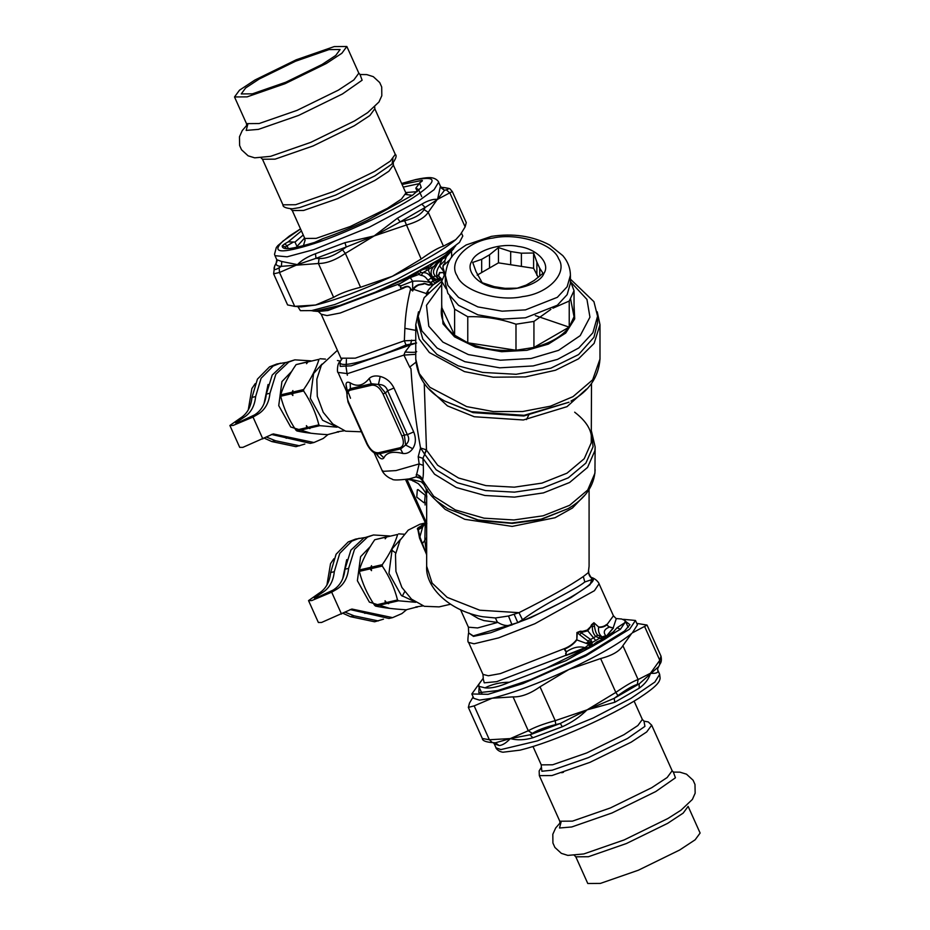 <?xml version="1.0" encoding="UTF-8"?>
<svg xmlns="http://www.w3.org/2000/svg" width="930" height="930" viewBox="0 0 930 930"><rect width="100%" height="100%" fill="white"/><g stroke="black" fill="none" stroke-linecap="round" stroke-linejoin="round"><path stroke-width="1.4" d="M327.953 434.566L323.256 438.46L313.945 442.517L273.222 433.915L242.893 447.353L239.719 447.377L229.884 425.487L240.173 418.256C247.078 413.955 251.007 407.015 251.984 397.412L257.436 379.115L269.549 366.839L276.861 364.002L285.975 362.468M313.945 442.517L310.295 443.354L271.421 434.426M251.984 397.412L255.634 396.575C254.657 406.166 250.728 413.106 243.823 417.407L235.639 422.906L237.522 422.894L254.495 414.943C261.4 410.642 265.329 403.701 266.306 394.099L272.199 375.069L285.243 362.805L294.833 359.852L310.911 360.852M266.306 394.099L269.956 393.262C268.979 402.853 265.05 409.805 258.145 414.094L253.018 417.059L233.07 425.463L229.884 425.487M255.634 396.575L261.086 378.277L273.199 366.002L280.511 363.165M269.956 393.262L275.85 374.232L288.893 361.968L294.833 359.852M304.842 444.052L295.973 446.667L271.816 441.564L264.236 438.146M299.623 445.819L275.466 440.727L266.259 436.984M418.186 316.258L418.186 322.722L422.859 339.241L436.937 354.411L458.211 365.85L482.624 372.419L516.08 374.29L550.874 368.175L578.6 354.574L593.933 337.311L597.572 322.722L597.572 316.258L592.887 332.766L578.809 347.948L557.535 359.375L533.123 365.943L499.677 367.827L464.872 361.7L437.147 348.099L421.813 330.836L418.186 316.258L424.127 297.728L441.715 281.302L445.47 272.455M570.416 279.14L593.933 301.68L597.572 316.258M570.857 282.139L586.958 299.437L589.946 317.176L580.204 335.649L558.558 350.354L531.077 358.492L500.34 360.212L468.36 354.586L442.878 342.089L428.788 326.232L426.486 305.307L441.704 284.464M574.043 304.749L574.694 318.885L565.731 333.056L548.328 344.123L526.915 350.296L501.689 351.714L475.451 347.099L454.538 336.846L442.971 323.826L441.704 304.749M570.601 299.018L574.043 316.723L569.23 327.081C562.011 336.497 550.246 343.298 533.936 347.46L515.987 350.238C498.248 351.342 482.17 348.855 467.767 342.786L454.619 335.195C444.11 326.872 439.797 317.595 441.704 307.353L441.704 281.313L446.075 288.695M467.767 316.746L467.767 342.786L515.987 350.238L515.987 324.198C499.91 318.676 483.844 316.188 467.767 316.746L454.619 309.155L449.713 296.414M441.704 307.353L454.619 335.195L454.619 309.155M550.886 309.353L533.936 321.42L515.987 324.198M570.416 281.034L574.043 290.683L569.23 301.041L552.92 308.19M569.23 301.041L569.23 327.081L533.936 347.46L533.936 321.42M533.599 268.282L521.393 266.399L521.393 253.193L533.599 253.007L533.599 268.282L538.284 277.384M521.393 253.193L510.675 251.53L510.675 264.736L521.393 266.399M510.675 264.736L498.457 262.853L477.171 275.141M574.043 290.683L574.043 316.723M570.416 275.222L570.416 283.139L567.149 294.659L557.337 305.238L525.485 317.793L502.154 319.095L477.892 314.828L458.56 305.342L447.865 293.31L445.331 283.139L445.331 275.222C447.725 255.634 456.398 251.693 466.163 244.962L491.377 236.383C513.046 233.081 532.448 235.941 549.584 244.962L562.836 255.657C567.765 261.469 570.288 267.991 570.416 275.222L567.149 286.742L557.337 297.321L525.485 309.876L502.154 311.178L477.892 306.912L458.56 297.426L447.865 285.394L445.331 275.222M471.824 261.202C464.977 271.223 478.985 286.033 497.294 288.126C514.662 292.078 540.307 283.987 543.922 273.408C550.769 263.388 536.761 248.577 518.452 246.485C501.084 242.544 475.439 250.623 471.824 261.202M481.67 272.537L481.67 259.331L489.517 254.808L489.517 268.014M536.877 275.338L536.877 262.132L539.749 268.317L539.749 276.175M539.749 268.317L543.027 273.304L534.076 280.535L526.229 285.068L517.289 288.161L505.083 288.335L494.353 286.684L482.147 282.72L475.997 271.548L472.731 262.423L481.67 259.331M489.517 254.808L498.457 247.578L498.457 262.853M510.675 251.53L498.457 247.578M536.877 262.132L533.599 253.007M291.695 371.396L281.93 381.591L278.733 405.62L290.73 427.01L310.922 433.229M308.469 361.572L296.089 364.618C288.777 375.197 283.65 385.276 280.709 394.855L280.697 396.25C283.592 408.061 288.672 419.36 295.938 430.16L296.926 430.974C304.947 432.706 315.154 433.938 327.546 434.659L339.299 431.59M295.938 430.16L306.679 427.672L309.946 428.567L308.807 428.23L319.862 425.673L318.862 424.859C315.933 413.06 310.853 401.76 303.633 390.949L292.578 393.506L292.869 395.529L291.45 393.762L280.697 396.25M318.862 424.859L307.807 427.416L306.4 425.649L306.679 427.672M292.578 393.506L292.88 390.553L291.45 393.762M292.578 392.111L303.633 389.554L303.633 390.949M280.709 394.855L291.462 392.367M296.089 364.618L306.842 362.13L306.54 363.688L307.958 361.875L319.025 359.317C316.072 368.896 310.946 378.963 303.633 389.554M307.958 361.875L319.025 359.317M307.842 361.561L306.842 362.13M320.025 358.736L325.465 359.108M340.392 361.119L337.439 360.515M321.978 364.107L313.584 373.569L310.295 398.273L322.629 420.267L336.474 426.777M337.079 427.172L319.862 425.673M344.379 430.764L337.148 431.834L338.299 432.171M307.807 427.416L308.807 428.23M296.926 430.974L307.679 428.498M255.215 383.648L251.879 388.531L248.264 409.932M268.061 384.509L264.027 403.701M370.349 546.514L360.584 556.71L357.387 580.739L369.384 602.129L389.577 608.348M387.124 536.691L374.744 539.737C367.431 550.316 362.305 560.395 359.364 569.974L359.352 571.369C362.247 583.18 367.327 594.479 374.592 605.279L375.581 606.093C383.602 607.825 393.809 609.057 406.201 609.778L417.954 606.709M374.592 605.279L385.334 602.791L388.601 603.686L387.461 603.349L398.517 600.792L397.517 599.978C394.587 588.178 389.507 576.867 382.288 566.068L371.233 568.625L371.523 570.648L370.105 568.881L359.352 571.369M397.517 599.978L386.462 602.535L385.055 600.768L385.334 602.791M371.233 568.625L371.535 565.673L370.105 568.881M371.233 567.23L382.288 564.673L382.288 566.068M359.364 569.974L370.105 567.486M374.744 539.737L385.497 537.249L385.194 538.807L386.613 536.994L397.68 534.436C394.727 544.015 389.6 554.082 382.288 564.673M386.613 536.994L397.68 534.436M386.496 536.68L385.497 537.249M398.679 533.855L404.12 534.227M400.632 539.214L392.239 548.688L388.949 573.392L401.283 595.386L415.129 601.896M415.733 602.291L398.517 600.792M423.034 605.883L415.803 606.953L416.954 607.29M386.462 602.535L387.461 603.349M375.581 606.093L386.334 603.605M333.87 558.767L330.534 563.65L326.918 585.051M346.716 559.628L342.682 578.82M445.621 255.041L444.761 256.564L449.05 253.646L455.688 245.776L445.621 255.041L438.263 260.028L446.481 256.575L444.831 260.702L444.97 264.19C442.924 265.248 442.517 267.154 443.761 269.909L444.528 272.606L439.878 272.757L438.797 275.443C437.1 275.652 442.052 278.616 440.843 278.663L442.552 279.465M311.155 310.678L315.758 311.004L340.078 305.377L375.22 292.229L407.212 277.256L438.263 260.028M439.355 260.83L442.169 259.179L437.367 263.725L438.251 260.888L444.761 256.564L445.447 255.18M437.751 260.412L438.251 260.888L438.681 260.086M453.724 248.659L446.481 256.575L444.831 260.702L439.506 265.759L444.459 272.455L443.761 269.909M420.453 270.421L420.476 272.478L422.859 272.688C426.289 272.292 429.137 274.048 431.404 277.942L434.717 283.383L436.647 281.418L440.343 280.267L436.647 281.418L434.949 280.36L437.972 278.407L442.192 279.558L440.262 280.174L436.403 279.523L437.798 278.279C435.775 274.49 436.344 270.305 439.506 265.759L442.169 259.179L446.226 256.936M444.842 260.33L444.97 264.19L450.015 259.61M444.726 263.667C442.738 264.841 442.389 266.98 443.691 270.095M444.528 272.606L439.611 272.49L438.6 274.931C436.647 275.106 441.239 278.465 440.343 278.582L440.843 278.663M435.403 267.224L437.344 263.76L436.31 263.33L437.053 260.865M437.972 278.407L435.217 275.943C432.869 273.327 432.927 270.421 435.403 267.236L434.159 266.166L436.31 263.33M435.938 279.326L432.81 277.14C430.16 273.455 430.613 269.805 434.159 266.166L428.509 269.421C428.451 271.083 429.648 273.792 432.113 277.535L427.812 280.221L433.275 284.708L439.53 280.674M420.813 270.2L428.393 267.945L436.403 261.191M421.22 270.328L428.614 266.852L428.509 269.421L422.871 272.688L421.255 275.396C423.824 275.675 426.01 277.28 427.812 280.221M436.716 261.028L436.089 261.632M430.683 266.538L430.857 265.492L435.914 261.842M426.103 269.189L426.37 268.084L428.614 266.852M420.046 270.688L421.081 270.293M433.287 280.86L430.485 282.499L430.137 284.847C428.532 286.103 424.417 282.534 423.534 284.138L418.64 285.045C415.722 286.545 414.129 288.009 413.873 289.428L426.405 293.566C426.963 291.648 429.149 288.788 432.962 285.01L430.079 284.499C428.672 285.731 424.278 282.267 423.243 283.801L418.535 284.685C415.222 286.173 413.548 287.684 413.513 289.23L412.56 290.881L410.874 289.032C409.444 286.01 406.91 285.533 403.283 287.603C400.644 288.509 399.912 287.963 401.086 285.963L400.993 285.638C398.563 285.754 398.04 285.185 399.423 283.964L415.443 274.641L419.128 271.153M415.443 274.641L417.617 272.257L418.825 274.443L410.258 277.605L412.641 281.267L412.664 291.009L410.595 289.056C409.467 286.242 407.073 285.952 403.411 288.184C400.691 288.753 399.853 287.986 400.888 285.882L400.993 285.65M420.476 272.478L418.825 274.443L421.255 275.396M430.671 282.615L434.949 280.36L432.113 277.535L435.217 275.943M437.6 281.685L435.717 282.871M426.405 293.566L426.498 294.485M428.474 292.171L426.231 293.961M417.617 272.257L418.407 271.49M399.423 283.964L415.094 274.211L407.212 278.244L406.875 277.407M430.485 282.511C424.22 281.162 418.268 280.744 412.641 281.267L400.888 285.882C398.493 285.929 397.935 285.254 399.249 283.848L327.895 310.527L318.548 311.469L316.316 310.957M409.119 277.919L409.874 277.291M407.212 277.256L407.212 278.244L375.22 292.229M340.078 305.377C332.684 309.19 324.582 311.062 315.758 311.004M437.798 278.279L442.238 279.546M432.962 285.01L430.137 284.847M410.874 289.032L410.595 289.056C407.282 301.994 405.375 315.084 404.864 328.337L404.352 340.787L415.757 340.357M413.513 289.23L412.664 291.009M403.283 287.603L403.411 288.184L340.252 313.003L327.023 315.584L321.187 314.212L318.258 311.434M443.319 272.025L444.122 274.757M597.234 311.783L599.99 324.709L594.119 343.379L578.518 358.829L555.477 370.245L525.404 376.917L493.202 377.208L464.43 371.605L429.381 352.54L419.174 339.055L415.757 324.709L418.512 311.783M346.646 391.6L338.032 372.419C337.055 373.337 337.055 363.27 339.869 361.817L341.484 359.666L340.95 358.201L355.295 358.166L404.352 340.787L406.003 344.983L416.582 342.984L410.444 344.914L405.05 352.051L403.911 355.097L415.757 354.307M339.869 361.817L340.252 366.362L351.122 365.839L410.444 344.925L411.641 340.124M337.416 350.319L321.42 365.118L316.828 379.242L317.27 396.261L323.233 412.316L332.824 423.999L345.669 431.183L360.456 431.764M424.243 383.439L426.486 450.132L422.906 458.374L423.313 465.407C423.592 472.161 423.324 477.067 422.499 480.124L422.801 480.194M401.888 435.972L383.009 393.948C379.824 387.729 376.08 384.799 371.791 385.183L350.447 390.123C346.658 391.611 345.995 395.541 348.471 401.934L367.35 443.959C370.535 450.19 374.279 453.108 378.568 452.724L399.912 447.783C403.701 446.295 404.364 442.366 401.888 435.972L404.341 435.019L385.462 392.983L378.417 384.474L371.535 383.765L350.192 388.694L346.611 391.821L347.971 401.934L366.85 443.97C371.186 452.399 376.034 453.817 376.127 453.712L379.428 453.794L400.772 448.853L405.608 445.017L404.341 435.019L407.352 434.659L387.636 390.763C386.287 386.555 383.207 384.45 378.417 384.474L380.231 376.452C375.476 375.371 371.802 376.022 369.222 378.429C363.456 385.694 357.108 387.159 350.18 382.823C347.634 381.614 346.239 382.125 346.007 384.369L347.123 390.077M383.009 393.948L385.462 392.983L387.636 390.763L393.983 388.008C390.867 381.881 386.287 378.022 380.231 376.452M424.998 522.846L424.382 523.671M591.503 383.439L591.259 442.761L584.238 458.711L567.009 473.172L541.969 483.112L514.337 487.169L485.96 485.623L458.56 478.02L437.681 465.267L426.196 449.76L424.65 454.177L420.534 447.993L418.198 456.735L419.163 463.907L423.313 465.407M426.196 449.76L420.534 447.993C415.803 422.522 412.618 396.087 410.967 368.687L409.688 367.071L415.896 362.247M350.447 390.123L350.18 382.823M371.791 385.183L369.222 378.429M376.266 453.77L378.464 456.642C380.823 459.106 382.625 459.525 383.892 457.897C386.45 452.48 392.797 451.015 402.934 453.491C406.794 453.945 410.049 452.352 412.688 448.725L405.608 445.017C408.991 441.866 409.584 438.414 407.352 434.659L413.699 431.915L393.983 388.008M399.912 447.783L402.934 453.491M378.568 452.724L383.892 457.897M373.802 452.364L377.057 454.131M405.05 352.051C412.932 352.551 416.803 352.377 416.675 351.517M423.917 502.712L416.756 497.12L417.326 489.843L418.012 489.575L425.173 495.167L424.603 502.444L423.917 502.712M526.473 419.593L528.914 414.722M426.661 525.659L405.55 479.543M418.198 456.735L422.906 458.374L434.543 474.195L456.316 487.529L484.914 495.492L514.557 497.12L543.422 492.9L569.579 482.507L587.574 467.406L594.886 450.736L595.142 446.877L591.503 431.369M346.007 384.369L346.832 391.065M412.688 448.725C415.884 443.901 416.21 438.297 413.699 431.915M378.464 456.642L377.173 454.247M338.032 372.419L347.529 373.627L403.911 355.097L409.688 367.071M422.755 525.229L420.5 526.485C417.977 527.798 417.151 528.566 418.035 528.775L420.127 537.482L426.661 554.815M423.522 525.276L424.44 523.578L420.441 526.415C417.884 527.752 416.907 528.682 417.524 529.182L423.231 525.613L422.615 527.182L417.954 529.937L419.546 538.11L422.615 527.182L425.138 523.16M426.661 537.517L424.847 540.388L426.661 553.106M426.661 527.601L425.673 524.357M426.847 523.648L406.875 479.171L412.443 480.31M374.104 452.724L381.951 470.185L383.334 471.324L395.948 470.592L419.163 463.907L416.036 476.95L418.93 477.102M416.268 474.498C419.616 475.207 421.697 477.09 422.499 480.124L433.682 496.236L455.305 509.919L484.042 518.173L513.93 519.963L543.108 515.801L569.579 505.327L587.714 490.04L594.933 473.196L595.142 446.877M421.29 478.601L416.036 476.95L409.235 478.88C398.424 480.264 392.727 480.322 392.146 479.09L390.158 478.322C383.474 474.846 381.777 469.976 381.951 470.185M423.569 525.229L424.464 523.555L420 524.218L408.212 530.135L400.074 540.237L395.483 554.361L395.924 571.38L401.888 587.435L411.478 599.118L424.324 606.302L439.111 606.883L450.515 604.244M423.673 524.625L420.441 526.415M417.524 529.182L417.954 529.937M419.546 538.11L422.069 544.038L424.847 540.388L426.37 552.304M422.069 544.027L425.963 553.036M426.138 488.703L426.661 497.597M409.212 478.892L421.209 481.752L423.906 484.484M427.277 489.75L426.905 492.807M591.364 577.332L593.317 579.065C595.165 584.796 555.257 607.836 517.801 622.658L522.486 619.729L518.975 612.672C548.433 597.874 569.869 585.842 583.296 576.565L588.318 572.636L589.085 566.231L588.318 572.636L592.143 579.506L593.317 579.065C589.969 577.53 588.446 574.938 588.725 571.311M469.022 613.044L478.276 618.52L483.949 620.601L497.457 622.403L495.411 617.973L508.501 616.009L518.975 612.672L479.764 610.208L447.179 597.374L432.09 583.075L426.661 566.231L426.661 497.55C427.428 495.039 424.65 490.412 418.314 483.658L411.037 479.834L407.212 479.194M426.661 566.231C425.115 587.388 449.76 611.091 482.751 616.764L495.411 617.973M590.492 576.681C589.318 575.449 588.725 573.787 588.69 571.671L588.713 571.439M522.486 619.729C546.201 602.187 574.74 590.225 584.819 581.971L592.143 579.506M514.174 614.346L517.801 622.658L473.277 635.899L468.674 632.993L468.406 627.192L477.625 627.948L497.852 622.391C502.619 625.46 507.362 626.297 512.058 624.925L508.501 616.009M565.893 653.546L566.3 651.93C572.775 647.385 579.018 645.966 585.063 647.664L565.928 655.278L566.3 651.93C564.777 650.675 564.615 649.547 565.8 648.582C570.532 646.397 574.205 643.514 576.821 639.91L576.937 632.528L580.367 631.97L581.297 632.842L579.681 634.725L587.818 641.003L588.33 644.118L576.821 639.91L577.251 632.551L579.681 634.725M576.937 632.528L580.378 631.191L580.367 631.97L582.529 632.121L581.297 632.842L590.643 639.503L587.818 641.003M580.378 631.191L582.447 631.389L582.529 632.121L587.609 630.877L593.817 622.995L594.468 626.192L592.422 626.413C592.108 630.54 593.247 633.9 595.828 636.515L601.071 638.759L601.629 636.515L602.233 639.05L603.431 639.828L592.352 646.397L604.186 639.561L603.035 639.236L597.025 641.793L592.038 645.769L589.643 645.966L590.538 646.594L585.377 648.547L565.963 655.464L565.661 653.232M594.468 626.192C595.154 630.889 596.269 633.911 597.792 635.237L590.643 639.503L592.015 642.607L588.585 642.723M597.792 635.237L601.489 636.527L601.071 638.759L602.233 639.05M601.489 636.527L601.582 636.48C599.071 634.225 598.083 631.179 598.606 627.343C601.791 627.587 604.512 626.785 606.755 624.925L609.266 627.122C604.14 629.273 602.977 632.133 605.779 635.713L602.268 636.876L604.628 638.457L603.407 639.201L603.907 637.736L605 639.061L615.021 632.447L613.335 631.889L607.058 636.155L605.314 638.666M582.447 631.389L587.179 630.075L595.712 640.479L592.015 642.607L592.166 644.874L588.237 644.246L592.108 643.944L588.33 644.118M587.179 630.075L590.655 626.657L592.422 626.413L591.527 624.751L593.921 622.728L598.618 626.994C601.722 627.169 604.372 626.332 606.569 624.483L608.883 626.704L613.137 628.029L604.791 638.143L605.488 638.329M593.921 622.728L598.618 626.994M585.063 647.664L588.713 644.699L589.957 646.71L585.377 648.547M608.883 626.704L610.894 627.564M610.522 627.332L613.428 628.064L606.465 636.039M565.8 648.582L565.533 648.175C570.288 646.013 573.938 643.211 576.484 639.77M590.655 626.657L591.527 624.751M606.755 624.925L613.428 615.788L616.079 618.531L621.693 619.008L625.134 620.554L624.948 622.623L617.067 627.738L613.335 631.889M592.166 644.874L592.933 645.885M565.928 655.278L496.783 681.632L484.239 682.841L483.112 678.377M565.893 651.5L565.905 651.512C567.161 650.791 562.487 650.035 565.533 648.175L500.375 673.611L488.32 675.773L482.961 674.378L468.592 642.398L474.056 643.793L498.608 637.887L534.878 623.728L594.421 590.701L599.06 583.796L613.428 615.788M605.779 635.713L607.127 635.992M613.137 628.029L616.311 618.555M592.677 646.117L590.05 647.245M585.575 648.105L575.786 653.569L576.519 654.673L592.352 646.397M615.021 632.447L620.415 629.261L624.948 622.623M605 639.061L604.186 639.561M591.375 646.931L590.655 647.129M576.519 654.673L565.975 660.695L509.338 682.236C500.27 682.318 492.168 684.189 485.018 687.851L478.741 686.305L478.938 684.224L483.263 678.191L482.961 674.378M509.338 682.236C499.085 686.712 490.982 688.595 485.018 687.851M544.48 669.077L575.786 653.569M480.903 681.341L471.824 693.966L473.789 698.337L479.485 700.127L492.191 698.209L474.161 705.882L489.366 739.745L492.377 742.593L495.388 742.803L510.326 738.583C506.222 742.942 502.502 745.267 499.178 745.558L494.202 743.768L493.121 742.559M406.608 609.685L401.911 613.579L392.6 617.636L351.877 609.034L321.548 622.472L318.374 622.496L308.539 600.606L318.827 593.375C325.733 589.074 329.662 582.134 330.638 572.531L336.09 554.234L348.204 541.957L355.516 539.121L364.63 537.587M392.6 617.636L388.949 618.473L350.075 609.545M391.565 550.002L395.715 552.955M404.678 591.713L402.248 596.188M330.638 572.531L334.289 571.694C333.312 581.285 329.383 588.225 322.478 592.526L314.294 598.025L316.177 598.013L333.149 590.062C340.055 585.761 343.984 578.82 344.96 569.218L350.854 550.188L363.897 537.924L373.488 534.971L389.565 535.971M344.96 569.218L348.611 568.381C347.634 577.972 343.705 584.924 336.8 589.213L331.673 592.178L311.724 600.582L308.539 600.606M334.289 571.694L339.741 553.397L351.854 541.121L359.166 538.284M348.611 568.381L354.504 549.351L367.548 537.075L373.488 534.971M383.486 619.171L374.627 621.786L350.471 616.683L342.891 613.265M378.277 620.938L354.121 615.834L344.914 612.103M436.693 199.311L437.577 199.322L436.937 199.904L425.184 207.437L424.034 209.587L428.242 212.284L443.447 246.148C438.356 247.671 430.927 251.96 421.162 259.017L404.678 220.759L400.156 221.886L374.162 235.941L346.262 247.008L342.473 249.763L345.356 253.402C335.381 260.168 326.395 263.527 318.409 263.492L319.06 258.517L316.002 258.342L297.449 264.643C301.425 260.365 307.435 256.727 315.456 253.716L344.925 242.684L374.162 235.941L397.412 218.225L421.778 204.158C427.509 200.764 432.45 199.148 436.589 199.311L437.577 199.322L440.425 186.232L441.506 187.442M436.937 199.904L428.242 212.284C424.859 217.62 417.43 221.91 405.957 225.153L374.162 235.941L345.356 253.402L360.573 287.265C348.878 290.218 339.892 293.578 333.626 297.356L318.409 263.492L281.383 266.34L279.116 267.759L279.5 272.49L273.618 273.839L287.591 304.935L294.705 306.354L315.584 305.028C336.032 299.995 361.607 290.427 392.297 276.315L394.192 275.42C423.615 261.411 444.122 249.496 455.712 239.696L460.478 234.465L465.128 226.897L449.922 193.033L446.284 189.813L444.47 190.313L437.577 199.322L452.305 191.51C449.004 188.395 452.41 188.755 442.25 187.407L442.238 187.407C448.69 188 450.05 188.802 446.284 189.813M452.305 191.51L466.267 222.607L465.128 226.897M297.844 306.621L300.413 310.678L311.655 310.597L334.742 304.54L396.168 279.802L445.272 253.227L459.478 242.393L462.791 236.034L461.466 233.081M293.81 306.284L301.041 306.888L315.584 305.028L333.626 297.356M443.447 246.148L455.712 239.696L460.478 234.465M360.573 287.265L392.297 276.315L421.162 259.017M274.641 265.992L276.617 262.295L274.629 266.003L273.618 273.839M296.531 245.474L294.996 242.067L303.25 234.988M294.996 242.067L288.195 241.847L301.436 230.931M315.456 253.716L316.002 258.342L346.262 247.008L344.925 242.684M397.412 218.225L400.156 221.886L425.184 207.437L421.778 204.158M441.378 187.372L444.47 190.313L440.553 187.476M281.767 261.504L276.791 259.726L276.152 263.225C275.838 265.224 277.582 266.259 281.383 266.34L281.767 261.504L297.449 264.643L279.5 272.49L294.705 306.354M322.292 238.975L322.757 238.708C336.834 233.79 351.691 227.676 367.338 220.34L412.641 195.149L421.232 187.569L419.604 182.803M420.709 182.082L421.953 180.408C422.976 180.467 422.336 181.176 420.023 182.559L415.803 188.162L417.314 191.534M415.803 188.162L418.488 189.453L418.593 190.406M610.312 635.678L602.291 637.771M601.257 638.073L599.908 638.48M591.631 641.142L585.749 643.2M473.149 696.919L469.487 703.103L468.348 707.393L474.161 705.882M468.348 707.393L482.321 738.49L489.366 739.745L510.326 738.583L530.007 734.805L532.332 733.363L528.275 730.748C534.645 727.19 543.632 723.831 555.233 720.657L555.745 724.598L560.267 723.482L587.028 709.881L614.16 698.349L617.95 695.594L615.823 692.408C625.681 685.573 633.109 681.283 638.108 679.539L637.306 684.422L639.189 683.899L658.475 666.775M513.069 696.884C521.149 697.14 530.135 693.78 540.016 686.793L555.233 720.657L587.028 709.881C579.983 716.879 571.752 722.505 562.336 726.737L532.867 737.769C524.567 740.164 517.045 740.431 510.326 738.583L528.275 730.748L513.069 696.884L492.191 698.209C512.639 693.187 538.203 683.62 568.893 669.495L540.016 686.793M600.617 658.545C612.184 655.522 619.613 651.233 622.891 645.676L638.108 679.551L650.454 673.262C648.884 678.97 645.129 683.957 639.189 688.2L614.811 702.266L587.028 709.881L615.823 692.408L600.617 658.545L568.893 669.495C598.455 655.534 619.368 643.537 631.61 633.493L622.891 645.676M659.556 664.659L659.788 660.288L644.583 626.425L647.036 625.065L636.771 623.379M657.963 671.53L657.615 668.81L657.963 671.53C657.429 673.041 654.918 673.622 650.454 673.262L659.788 660.288L660.998 656.162C661.718 659.707 661.381 662.311 659.986 663.997L657.603 668.821M623.46 619.322L635.457 620.461L629.645 629.122L585.644 655.999L522.893 683.585L488.064 694.315L471.824 693.966M479.078 687.038L478.834 692.676L497.829 690.548L530.623 679.679L586.214 654.673L624.507 631.017L629.901 624.704L625.471 621.287M635.457 620.461L637.434 624.844L632.319 632.888L644.583 626.425M492.702 742.617L495.388 742.803L499.178 745.558M639.189 688.2L639.189 683.899L614.16 698.349L614.811 702.266M562.336 726.737L560.267 723.482L530.007 734.805L532.867 737.769M600.408 883.407L587.783 883.5L575.798 856.821L588.423 856.728L626.402 843.533L667.635 823.352L683.155 813.122L688.13 806.368L700.116 833.048L695.14 839.802L679.609 850.032L638.375 870.213L600.408 883.407M252.356 93.849L241.242 93.93L245.625 87.978L259.284 78.98L295.577 61.217L328.988 49.604L340.101 49.523L335.718 55.475L322.059 64.472L285.777 82.235L252.356 93.849M304.598 237.987L296.054 247.485M417.175 191.65L405.701 192.58M247.136 96.859L285.103 83.677L326.337 63.484L341.856 53.266L346.844 46.5L334.207 46.593L296.24 59.787L255.006 79.968L239.487 90.198L234.511 96.953L247.136 96.859M286.138 438.251L289.788 437.414M238.696 420.372L239.568 422.301M253.018 417.059L262.853 438.948M240.173 418.256L243.823 417.407M254.495 414.943L258.145 414.094M271.816 441.564L275.466 440.727M492.993 238.034C517.417 232.477 553.49 243.846 558.581 258.714C568.207 272.816 548.502 293.636 522.753 296.577C498.329 302.145 462.257 290.765 457.165 275.896C447.539 261.795 467.244 240.975 492.993 238.034M450.248 250.414L449.05 253.646M452.12 256.634L451.666 255.622L451.492 257.447M404.864 328.337L415.757 330.359M569.021 402.225L523.869 415.989L473.138 412.641L444.749 401.074L471.452 411.688L524.078 415.315L569.021 402.225M586.365 389.193L567.009 406.666L523.346 419.976L474.288 416.745L447.446 405.899L429.393 389.193M415.757 324.709L415.757 359.038L419.232 373.511L429.8 387.252L466.686 406.608L493.272 411.548L522.637 411.525L550.49 406.178L573.008 396.645L592.654 379.835L599.99 359.038L599.99 324.709M424.719 454.305L436.147 469.766L457.49 482.798L485.483 490.563L514.476 492.144L542.713 488.006L568.3 477.834L585.9 463.07L593.073 446.76L591.503 432.834M410.444 344.925L416.605 342.972M406.003 344.983C365.188 362.909 331.859 370.303 341.845 359.213M569.137 327.139L535.32 315.584M424.464 523.567L424.952 522.753M425.068 504.99L425.161 502.119M412.606 480.857L414.78 481.368M418.953 477.113L422.313 480.415C424.929 488.238 429.858 495.19 437.088 501.282L447.667 508.664L478.183 519.975L511.616 523.009L541.144 519.149L568.079 508.664C585.389 498.643 594.41 485.658 595.142 469.708M424.847 540.388L425.219 523.358M568.079 508.664L540.83 519.568L512.302 523.416L479.148 520.544L447.667 508.664M583.959 495.957L572.473 507.989L555.047 517.731L512.186 526.392L464.779 519.312L445.179 509.373L432.345 496.806M584.819 581.971L583.296 576.565M599.792 636.26L599.408 638.34L595.712 640.479M468.674 632.993L473.486 636.387L490.819 632.714L530.751 617.683L570.822 597.711L590.015 584.714L592.48 577.786C597.978 580.192 599.42 584.377 599.06 583.796M597.025 641.793L597.862 642.467M620.415 629.261L617.067 627.738M364.793 613.37L368.443 612.533M317.351 595.491L318.223 597.42M331.673 592.178L341.508 614.067M318.827 593.375L322.478 592.526M333.149 590.062L336.8 589.213M350.471 616.683L354.121 615.834M275.059 265.341C272.92 269.944 274.269 270.758 279.116 267.759M319.06 258.517C326.128 258.761 333.928 255.843 342.473 249.763M404.678 220.759C414.699 218.19 421.151 214.47 424.034 209.587M276.791 259.726L274.978 255.68L287.114 256.808L313.863 249.612L369.117 227.292L418.547 201.019L434.101 189.685L438.611 182.187C439.065 182.466 437.112 178.56 431.66 177.781C431.183 177.735 428.195 176.863 415.698 179.571L401.609 183.466M285.417 248.147L285.429 247.008L286.022 248.322M314.759 242.405L314.282 242.567C292.508 249.438 281.825 250.507 282.232 245.764L285.429 247.008L287.045 245.753L288.277 248.484M403.248 187.116L418.454 183.815M282.232 245.764L284.661 243.893L287.045 245.753L293.148 242.23M321.792 239.266L314.282 242.567M420.023 182.559L421.441 181.536M402.062 184.477L421.953 180.408M284.661 243.893L288.195 241.847M300.541 228.954L282.929 241.137C270.56 253.216 280.988 254.03 314.212 243.567C342.356 234.627 392.321 211.436 413.246 197.613C437.774 181.257 438.297 175.363 414.815 179.92L401.644 183.547M637.306 684.422C632.807 685.712 626.355 689.444 617.95 695.594M555.745 724.598C545.596 727.086 537.796 730.015 532.332 733.363M659.649 674.32L654.871 682.05L630.9 698.407L593.014 718.076L537.4 740.885L500.898 749.592L496.016 747.813C495.562 747.534 497.504 751.44 502.967 752.219L520.126 750.138C537.389 745.825 558.732 738.025 584.168 726.714C605.872 716.949 624.077 707.463 638.771 698.256C656.952 686.282 659.451 682.271 660.126 678.296L659.649 674.32L657.836 670.274M644.153 721.227L642.351 719.46L637.864 725.54L623.89 734.735L586.784 752.916L552.618 764.786L541.248 764.867L533.006 746.534M561.674 772.737L563.452 772.307M541.434 767.215L541.876 771.249L552.292 770.168L588.365 757.636L627.529 738.455L644.92 726.377L643.979 721.157L648.268 721.924L651.674 725.179L646.687 731.945L631.168 742.163L589.934 762.356L551.967 775.55L539.33 775.632L539.156 770.935L541.446 767.18M673.808 772.435L672.146 770.761L667.159 777.527L651.639 787.745L610.406 807.938L572.438 821.132L559.802 821.225L539.33 775.632M561.046 822.155L559.5 828.002L571.741 826.968L612.01 812.971L655.743 791.558L675.436 777.794L673.413 772.249M673.192 772.098L679.9 772.156L686.503 774.179L693.106 780.235L694.989 784.478L695.152 793.197L692.385 799.428L681.016 810.193L667.856 818.528L624.123 839.941L583.854 853.938L567.846 855.402L561.336 853.345L554.896 847.439L552.92 843.01L552.815 834.268L555.663 828.002L560.104 822.887M412.35 195.358L405.759 194.475M407.712 194.8L405.899 193.022L401.423 199.113L387.45 208.308L350.343 226.478L316.165 238.359L304.796 238.44L304.924 240.963M305.121 240.068L303.378 245.764M290.462 208.773L292.276 210.54L303.645 210.459L337.811 198.59L374.918 180.42L388.891 171.213L393.378 165.133L405.899 193.022M392.937 158.798L392.076 163.982L374.848 175.886L335.684 195.068L299.611 207.599L292.276 208.808C285.801 208.262 282.685 206.937 282.953 204.821L295.577 204.728L333.556 191.534L374.79 171.341L390.309 161.123L395.285 154.368C397.04 155.577 395.971 158.774 392.076 163.982M260.819 157.565L262.481 159.239L275.106 159.146L313.073 145.952L354.307 125.759L369.838 115.541L374.813 108.775L395.285 154.368M359.875 74.516L366.769 74.598L373.29 76.655L379.719 82.561L381.707 86.99L381.812 95.732L378.963 101.998L367.699 112.611L354.539 120.947L310.806 142.36L270.525 156.356L254.715 157.844L248.124 155.822L241.521 149.765L239.626 145.522L239.463 136.803L242.242 130.572L246.787 125.306M247.729 124.562L246.183 130.409L258.412 129.386L298.693 115.39L342.426 93.977L362.119 80.213L360.096 74.667M360.48 74.853L358.829 73.179L353.842 79.945L338.322 90.164L297.089 110.356L259.121 123.539L246.485 123.632L246.636 125.98M318.548 311.469L312.933 310.992M451.666 255.622L451.527 251.577M340.95 358.201L321.187 314.212M591.503 439.03C591.643 433.938 590.201 424.15 574.67 412.188M346.413 359.584L346.123 367.35L347.332 375.255M415.757 359.038C417.14 377.231 426.812 391.251 444.749 401.074M599.99 359.038C598.606 377.231 588.934 391.251 571.008 401.074M350.494 398.238L347.204 389.531M420 524.218L424.754 523.113M589.085 489.564L589.085 566.231M468.406 627.192L460.536 609.673M468.476 633.481C467.685 639.631 467.72 642.607 468.592 642.398M628.203 627.39L625.134 620.554M481.821 693.141L478.741 686.305M440.39 187.244L441.924 187.383M277.012 261.179L276.617 262.295M440.425 186.232L438.611 182.187M285.487 248.333L285.312 248.089C286.94 249.635 296.682 247.752 314.526 242.451L322.454 238.836M274.978 255.68L274.524 254.285L276.303 247.554L277.919 245.52L289.288 236.081L300.506 228.873M421.709 196.614L418.988 190.569M647.036 625.065L660.998 656.162M492.377 742.593C485.716 742.047 482.356 740.675 482.321 738.49M494.202 743.768L496.016 747.813M642.351 719.46L634.109 701.127M541.376 767.39L541.248 764.867M672.146 770.761L651.674 725.179M559.953 823.573L559.802 821.225M574.136 855.147L575.798 856.821M292.276 210.54L304.796 238.44M393.25 162.611L393.378 165.133M262.481 159.239L282.953 204.821M374.674 106.427L374.813 108.775M346.844 46.5L358.829 73.179M234.511 96.953L246.485 123.632"/></g></svg>

